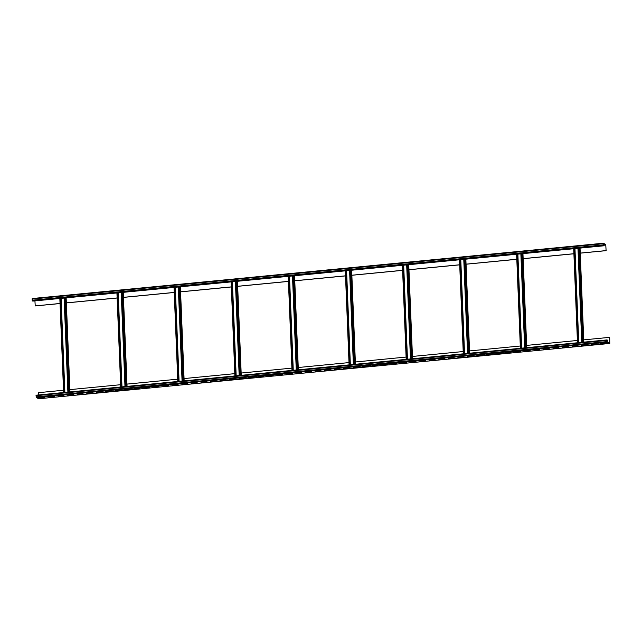 <?xml version="1.0" encoding="UTF-8"?>
<svg xmlns="http://www.w3.org/2000/svg" width="642" height="642" viewBox="0 0 642 642"><rect width="100%" height="100%" fill="white"/><g stroke="black" fill="none" stroke-linecap="round" stroke-linejoin="round"><path stroke-width="0.96" d="M580.24 253.108L606.096 250.605L605.767 244.714L603.239 243.551L603.713 245.806L32.75 301.098L32.148 300.239L32.236 298.538L603.167 243.254M60.043 303.538L35.23 305.937L34.933 300.889M603.713 245.806L603.111 244.947L603.199 243.246L605.751 244.417L606.096 250.605M66.383 302.92L117.141 298.008M123.481 297.39L174.231 292.479M180.571 291.861L231.329 286.95M237.668 286.332L288.427 281.421M294.766 280.803L345.524 275.891M351.864 275.274L402.614 270.362M408.954 269.744L459.712 264.833M466.052 264.215L516.81 259.304M523.15 258.686L573.908 253.775M580.248 253.157L606.192 250.645M66.383 302.872L117.133 297.952M123.473 297.342L174.231 292.423M180.571 291.813L231.329 286.894M237.668 286.284L288.427 281.365M294.766 280.755L345.516 275.835M351.856 275.225L402.614 270.306M408.954 269.696L459.712 264.777M466.052 264.167L516.81 259.248M523.15 258.638L573.9 253.718M35.133 305.897L60.043 303.481M38.713 394.95L38.624 392.655L63.526 390.24M609.675 337.403L609.731 343.165L607.196 341.993L607.501 340.091L606.939 340.421L607.212 342.29L609.764 343.462L609.675 337.403M583.73 339.867L609.579 337.363M526.633 345.396L577.391 340.477M469.535 350.925L520.293 346.006M412.437 356.454L463.195 351.535M355.347 361.984L406.097 357.064M298.249 367.513L349.007 362.594M241.151 373.042L291.909 368.123M184.053 378.571L234.812 373.652M126.964 384.101L177.714 379.181M69.866 389.63L120.624 384.71M67.883 392.126L64.104 298.065M64.834 392.423L61.062 298.361M64.746 392.431L60.966 298.37M581.748 342.363L577.969 248.302M578.699 342.651L574.919 248.598M578.602 342.668L574.831 248.606M524.65 347.892L520.871 253.831M521.601 348.181L517.829 254.128M521.513 348.197L517.733 254.136M467.553 353.421L463.773 259.36M464.511 353.71L460.731 259.657M464.415 353.726L460.635 259.665M410.455 358.95L406.683 264.889M407.413 359.239L403.633 265.186M407.317 359.255L403.537 265.194M353.365 364.479L349.585 270.418M350.315 364.776L346.536 270.715M350.219 364.784L346.447 270.723M296.267 370.009L292.487 275.948M293.217 370.306L289.446 276.245M293.129 370.314L289.349 276.253M239.169 375.538L235.389 281.477M236.128 375.835L232.348 281.774M236.031 375.843L232.252 281.782M182.071 381.067L178.299 287.006M179.03 381.364L175.25 287.303M178.933 381.372L175.154 287.311M124.981 386.596L121.202 292.535M121.932 386.893L118.152 292.832M121.836 386.901L118.064 292.84M607.043 339.923L36.121 395.199L36.249 397.583L38.833 398.746M606.273 342.924L600.567 343.478L606.273 342.924M596.755 343.847L591.049 344.401L596.755 343.847M587.245 344.762L581.532 345.316L587.245 344.762M577.728 345.685L572.014 346.239L577.728 345.685M568.21 346.608L562.504 347.161L568.21 346.608M558.692 347.531L552.987 348.084L558.692 347.531M549.175 348.454L543.469 349.007L549.175 348.454M539.665 349.376L533.951 349.93L539.665 349.376M530.148 350.291L524.434 350.845L530.148 350.291M520.63 351.214L514.924 351.768L520.63 351.214M511.112 352.137L505.406 352.691L511.112 352.137M501.595 353.06L495.889 353.614L501.595 353.06M492.085 353.983L486.371 354.536L492.085 353.983M482.567 354.906L476.854 355.459L482.567 354.906M473.05 355.828L467.344 356.374L473.05 355.828M463.532 356.743L457.826 357.297L463.532 356.743M454.022 357.666L448.309 358.22L454.022 357.666M444.505 358.589L438.791 359.143L444.505 358.589M434.987 359.512L429.273 360.066L434.987 359.512M425.469 360.435L419.764 360.989L425.469 360.435M415.952 361.358L410.246 361.903L415.952 361.358M406.442 362.273L400.728 362.826L406.442 362.273M396.925 363.195L391.211 363.749L396.925 363.195M387.407 364.118L381.693 364.672L387.407 364.118M377.889 365.041L372.183 365.595L377.889 365.041M368.372 365.964L362.666 366.518L368.372 365.964M358.862 366.887L353.148 367.433L358.862 366.887M349.344 367.802L343.63 368.356L349.344 367.802M339.827 368.725L334.121 369.278L339.827 368.725M330.309 369.648L324.603 370.201L330.309 369.648M320.791 370.57L315.086 371.124L320.791 370.57M311.282 371.493L305.568 372.047L311.282 371.493M301.764 372.416L296.05 372.962L301.764 372.416M292.246 373.331L286.541 373.885L292.246 373.331M282.729 374.254L277.023 374.808L282.729 374.254M273.211 375.177L267.505 375.731L273.211 375.177M263.702 376.1L257.988 376.653L263.702 376.1M254.184 377.023L248.47 377.576L254.184 377.023M244.666 377.945L238.96 378.491L244.666 377.945M235.149 378.86L229.443 379.414L235.149 378.86M225.631 379.783L219.925 380.337L225.631 379.783M216.121 380.706L210.407 381.26L216.121 380.706M206.604 381.629L200.89 382.183L206.604 381.629M197.086 382.552L191.38 383.105L197.086 382.552M187.568 383.475L181.863 384.02L187.568 383.475M178.059 384.389L172.345 384.943L178.059 384.389M168.541 385.312L162.827 385.866L168.541 385.312M159.023 386.235L153.31 386.789L159.023 386.235M149.506 387.158L143.8 387.712L149.506 387.158M139.988 388.081L134.282 388.635L139.988 388.081M130.478 389.004L124.765 389.558L130.478 389.004M120.961 389.919L115.247 390.472L120.961 389.919M111.443 390.842L105.729 391.395L111.443 390.842M101.926 391.764L96.22 392.318L101.926 391.764M92.408 392.687L86.702 393.241L92.408 392.687M82.898 393.61L77.184 394.164L82.898 393.61M73.381 394.533L67.667 395.087L73.381 394.533M63.863 395.448L58.157 396.002L63.863 395.448M54.345 396.371L48.64 396.925L54.345 396.371M44.828 397.294L39.122 397.847L44.828 397.294M606.321 342.948L601.089 343.422M596.803 343.863L591.571 344.345M587.294 344.786L582.053 345.268M577.776 345.709L572.536 346.19M568.258 346.632L563.026 347.113M558.741 347.555L553.508 348.036M549.223 348.478L543.991 348.951M539.713 349.392L534.473 349.874M530.196 350.315L524.955 350.797M520.678 351.238L515.446 351.72M511.16 352.161L505.928 352.643M501.651 353.084L496.41 353.565M492.133 354.007L486.893 354.48M482.615 354.922L477.375 355.403M473.098 355.845L467.866 356.326M463.58 356.767L458.348 357.249M454.071 357.69L448.83 358.172M444.553 358.613L439.313 359.095M435.035 359.536L429.795 360.01M425.518 360.451L420.285 360.932M416 361.374L410.768 361.855M406.49 362.297L401.25 362.778M396.973 363.22L391.732 363.701M387.455 364.142L382.223 364.624M377.937 365.065L372.705 365.539M368.42 365.98L363.187 366.462M358.91 366.903L353.67 367.385M349.392 367.826L344.152 368.307M339.875 368.749L334.642 369.23M330.357 369.672L325.125 370.153M320.839 370.594L315.607 371.068M311.33 371.509L306.09 371.991M301.812 372.432L296.572 372.914M292.295 373.355L287.062 373.837M282.777 374.278L277.545 374.759M273.259 375.201L268.027 375.682M263.75 376.124L258.509 376.605M254.232 377.047L248.992 377.52M244.714 377.961L239.482 378.443M235.197 378.884L229.964 379.366M225.679 379.807L220.447 380.289M216.169 380.73L210.929 381.212M206.652 381.653L201.411 382.134M197.134 382.576L191.902 383.049M187.616 383.491L182.384 383.972M178.107 384.414L172.867 384.895M168.589 385.336L163.349 385.818M159.072 386.259L153.831 386.741M149.554 387.182L144.322 387.664M140.036 388.105L134.804 388.579M130.527 389.02L125.286 389.501M121.009 389.943L115.769 390.424M111.491 390.866L106.259 391.347M101.974 391.789L96.741 392.27M92.456 392.711L87.224 393.193M82.946 393.634L77.706 394.108M73.429 394.549L68.188 395.031M63.911 395.472L58.679 395.953M54.393 396.395L49.161 396.876M44.876 397.318L39.643 397.799M607.035 340.437L607.509 340.388M32.365 300.921L603.328 245.629M32.148 300.239L603.111 244.947M32.1 299.052L603.063 243.759M609.282 342.956L609.804 342.908M603.287 245.308L605.871 245.051M69.922 391.925L66.15 297.864L69.954 391.925M69.36 391.981L65.58 297.92M68.598 392.053L64.818 297.992M64.882 392.414L61.102 298.353M64.031 392.495L60.252 298.442M63.646 392.535L59.866 298.474M603.207 244.963L605.767 244.714M583.787 342.162L580.015 248.101M583.217 342.218L579.445 248.157M582.463 342.29L578.683 248.229M578.747 342.651L574.967 248.59M577.888 342.732L574.117 248.671M577.511 342.772L573.731 248.711M526.697 347.691L522.917 253.63M526.127 347.747L522.347 253.686M525.365 347.82L521.585 253.759M521.649 348.181L517.869 254.12M520.798 348.261L517.019 254.2M520.413 348.301L516.633 254.24M469.599 353.22L465.819 259.159M469.029 353.277L465.249 259.216M468.267 353.349L464.487 259.288M464.551 353.71L460.779 259.649M463.701 353.79L459.921 259.729M463.315 353.83L459.544 259.769M412.501 358.75L408.721 264.689M411.931 358.806L408.151 264.745M411.169 358.878L407.397 264.817M407.461 359.239L403.682 265.178M406.603 359.319L402.823 265.258M406.226 359.36L402.446 265.298M355.403 364.279L351.631 270.218M354.833 364.335L351.062 270.274M354.079 364.407L350.299 270.346M350.363 364.768L346.584 270.707M349.505 364.849L345.733 270.788M349.128 364.889L345.348 270.828M294.566 275.747L298.337 369.808L294.534 275.747M297.744 369.864L293.964 275.803M296.981 369.936L293.201 275.875M293.266 370.298L289.486 276.237M292.415 370.378L288.635 276.317M292.03 370.418L288.25 276.357M237.468 281.276L241.248 375.337L237.436 281.276M240.646 375.393L236.866 281.332M239.883 375.466L236.104 281.405M236.168 375.827L232.396 281.766M235.317 375.907L231.537 281.846M234.932 375.947L231.16 281.886M180.37 286.805L184.15 380.867L180.338 286.805M183.548 380.923L179.768 286.862M182.785 380.995L179.014 286.934M179.078 381.356L175.298 287.295M178.219 381.436L174.439 287.375M177.842 381.476L174.062 287.415M127.02 386.396L123.248 292.335L127.052 386.396M126.45 386.452L122.678 292.391M125.696 386.524L121.916 292.463M121.98 386.885L118.2 292.824M121.121 386.965L117.35 292.913M120.744 387.006L116.964 292.945M35.984 395.713L606.939 340.421M36.032 396.9L606.987 341.608M36.249 397.583L607.212 342.29M38.769 398.746L609.731 343.454M603.199 243.246L32.236 298.538M63.614 392.535L59.842 298.474M583.819 342.162L580.039 248.101M577.479 342.772L573.699 248.711M526.721 347.691L522.949 253.63M520.381 348.301L516.609 254.24M469.631 353.22L465.851 259.159M463.291 353.83L459.512 259.769M412.533 358.75L408.753 264.689M406.193 359.36L402.414 265.298M355.435 364.279L351.655 270.218M349.096 364.889L345.316 270.828M291.998 370.418L288.226 276.357M234.908 375.947L231.128 281.886M177.81 381.476L174.03 287.415M120.712 387.006L116.932 292.945M36.121 395.199L607.075 339.907M38.801 398.754L609.764 343.462"/></g></svg>
